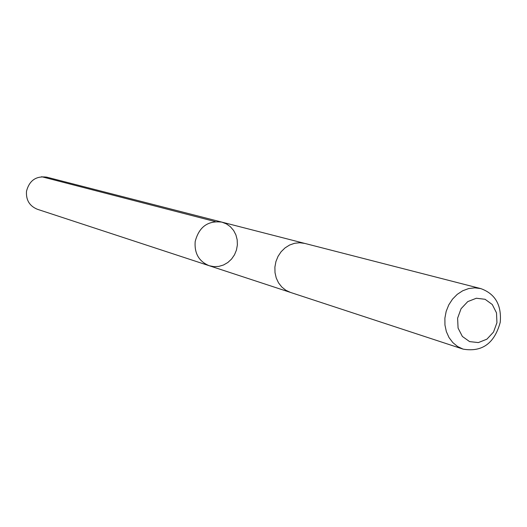 <?xml version="1.0" encoding="UTF-8"?>
<svg xmlns="http://www.w3.org/2000/svg" width="527" height="527" viewBox="0 0 527 527"><rect width="100%" height="100%" fill="white"/><g stroke="black" fill="none" stroke-linecap="round" stroke-linejoin="round"><path stroke-width="0.79" d="M195.188 241.504C199.041 226.847 207.954 220.391 221.926 222.144L226.432 223.909L230.391 226.735L233.606 230.464L235.912 234.904L237.19 239.811L237.374 244.95L236.458 250.035L234.489 254.818L231.564 259.047L227.842 262.499L223.514 264.995L218.797 266.405L213.936 266.649L209.193 265.713C198.956 261.451 194.285 253.382 195.188 241.504C199.041 226.847 207.954 220.391 221.926 222.144L46.751 177.164C36.073 175.774 29.321 180.478 26.502 191.268C25.902 200.029 29.525 206.031 37.364 209.272L209.193 265.713C198.956 261.451 194.285 253.382 195.188 241.504M480.782 288.598L304.784 243.415L299.711 242.743L294.567 243.29L289.593 245.035L285.041 247.901L281.122 251.735L278.032 256.372L275.924 261.57L274.896 267.09L275.008 272.657L276.24 278.006L278.539 282.867L281.787 287.017L285.825 290.252L290.463 292.419L463.095 349.124C482.1 352.346 494.484 343.4 500.242 322.287C501.697 305.034 495.209 293.802 480.782 288.598L474.761 287.834L468.628 288.572L462.686 290.779L457.225 294.362L452.509 299.145L448.767 304.896L446.185 311.332L444.887 318.15L444.946 325.014L446.343 331.582L449.017 337.543L452.838 342.603L457.607 346.529L463.095 349.124M496.941 322.695L496.5 312.867L492.277 304.52L485.09 299.29L476.342 298.242L467.759 301.602L461.066 308.717L457.607 318.176L458.075 328.084L462.37 336.45L469.623 341.615L478.378 342.576L486.902 339.171L493.516 332.076L496.941 322.695M215.253 221.603L41.653 176.716M304.408 243.322L221.926 222.144M290.094 292.294L209.193 265.713"/></g></svg>
